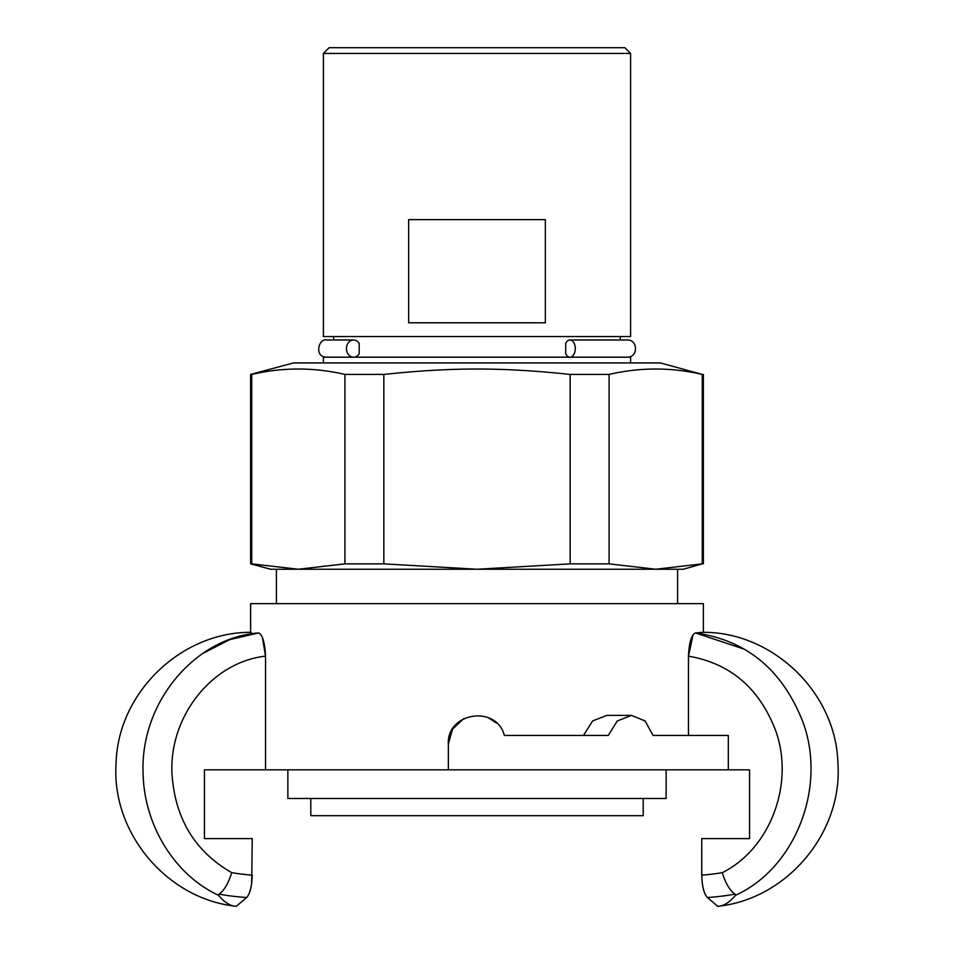 <?xml version="1.0" encoding="UTF-8"?>
<svg xmlns="http://www.w3.org/2000/svg" width="954" height="954" viewBox="0 0 954 954"><rect width="100%" height="100%" fill="white"/><g stroke="black" fill="none" stroke-linecap="round" stroke-linejoin="round"><path stroke-width="1.43" d="M565.71 353.743L565.71 343.428A8.598 5.319 90 0 1 569.967 339.994A8.598 5.319 90 0 1 575.286 348.592A8.598 5.319 90 0 1 569.967 357.19A8.598 5.319 90 0 1 565.71 353.743M359.193 353.743A8.598 7.072 -90 0 1 353.54 357.19A8.598 7.072 -90 0 1 346.469 348.592A8.598 7.072 -90 0 1 353.54 339.994A8.598 7.072 -90 0 1 359.193 343.428L359.193 353.743M693.033 634.875L688.466 656.161C730.18 663.364 759.181 688.025 775.447 730.12C795.016 783.162 770.343 848.905 722.285 872.648A256.006 237.296 90 0 1 701.75 875.152L701.75 838.602L749.57 838.602L715.56 838.602M728.319 769.83L448.344 769.83L448.344 744.037C446.567 712.435 496.485 704.636 504.332 735.439L608.306 735.439L617.262 720.986L631.5 715.381L645.119 720.986L653.096 735.439L728.319 735.439L728.319 769.83L749.57 769.83L749.57 838.602M251.343 632.335L250.616 632.311L250.616 603.632L703.384 603.632L703.384 632.311L695.442 632.931C691.483 634.637 689.158 642.388 688.466 656.161L688.466 735.439L653.096 735.439M238.44 838.602L204.43 838.602L252.25 838.602L251.689 883.511M204.43 838.602L204.43 769.83L265.534 769.83L265.534 656.161L262.445 637.677M583.502 735.439L592.553 720.986L606.851 715.381L631.5 715.381M701.75 875.152C702.144 886.588 704.028 894.041 707.415 897.511A278.27 257.926 -90 0 0 735.009 894.125L735.558 895.246C795.135 868.343 827.046 787.432 802.97 722.178C782.59 670.006 746.744 640.253 695.442 632.931L695.538 632.919M700.069 632.478L702.919 632.323M260.144 633.85L259.524 633.325M202.773 653.466L229.628 639.669L258.558 632.931C247.98 632.037 247.98 632.037 258.558 632.931C262.517 634.637 264.842 642.376 265.534 656.161C212.837 661.885 169.752 715.226 171.899 772.394C174.546 817.852 194.497 851.278 231.715 872.648C228.28 883.619 224.035 890.774 219.003 894.113A278.27 257.926 90 0 0 246.585 897.511L236.294 906.3C230.51 906.205 224.56 902.52 218.442 895.246L219.003 894.113M448.344 769.83L265.534 769.83M448.344 744.037L452.53 729.13L463.68 718.672M488.102 717.623L496.533 723.072M250.866 888.067L249.28 893.194M247.718 896.211L246.788 897.32M246.585 897.511C249.972 894.041 251.856 886.588 252.25 875.152A256.006 237.296 -90 0 1 231.715 872.648M258.558 632.931C194.735 637.666 140.298 702.669 143.076 772.907C143.911 824.852 174.379 874.83 218.442 895.246M703.384 632.311C773.217 632.132 835.859 692.842 837.874 762.651C843.157 832.282 787.181 899.193 717.706 906.3C723.49 906.205 729.44 902.52 735.558 895.246C729.44 902.52 723.49 906.205 717.706 906.3L707.415 897.511M706.282 896.211L704.744 893.23M703.134 888.019L702.311 883.511M722.273 872.648C725.72 883.619 729.965 890.774 734.997 894.113M695.442 632.931L744.74 649.328M276.41 603.632L276.41 569.24M250.616 374.433L293.605 362.914L660.395 362.914L702.263 374.433C671.211 367.218 640.158 367.218 609.093 374.433L609.093 563.862L655.684 569.24L270.674 569.24L250.616 563.862L250.616 374.433L251.737 374.433L251.737 563.862L298.316 569.24L344.907 563.862L344.907 374.433C313.842 367.218 282.789 367.218 251.737 374.433M655.684 569.24L702.263 563.862L683.326 569.24L655.684 569.24L678.735 569.24M275.265 569.24L298.316 569.24M702.263 563.862L702.263 374.433M344.907 374.433L383.83 374.433L383.83 563.862L477 569.24L570.17 563.862L570.17 374.433L609.093 374.433M570.17 374.433C502.209 367.218 451.791 367.218 383.83 374.433M383.83 563.862L344.907 563.862M251.737 563.862L250.616 563.862M609.093 563.862L570.17 563.862M287.869 769.83L287.869 798.486L666.13 798.486L666.13 769.83M630.594 362.914L630.594 357.19L323.406 357.19L323.406 362.914M569.967 339.994L627.16 339.994L620.279 339.994L620.279 336.547M323.406 53.436L323.406 336.547L630.594 336.547L630.594 53.436L323.406 53.436L329.13 47.7L624.87 47.7L630.594 53.436M408.646 219.635L545.354 219.635L545.354 322.798L408.646 322.798L408.646 219.635M643.199 798.486L643.199 815.682L310.801 815.682L310.801 798.486M353.54 339.994L326.84 339.994C318.672 337.561 313.639 357.523 326.84 357.19M627.16 339.994L627.16 339.994C638.25 339.457 638.25 357.714 627.16 357.19M333.721 336.547L333.721 339.994L326.84 339.994M250.616 632.311C180.783 632.132 118.129 692.854 116.126 762.663C110.855 832.293 166.831 899.193 236.294 906.3M677.59 603.632L677.59 569.24M703.384 563.862L703.384 374.433"/></g></svg>
